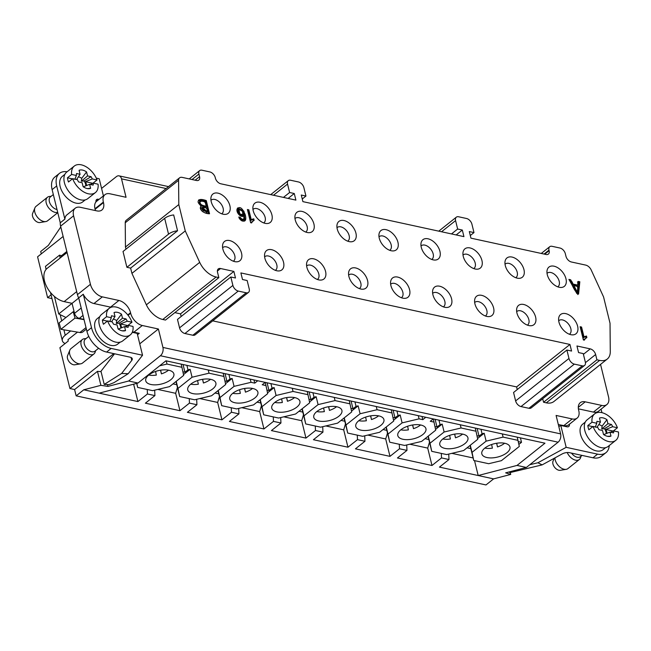<?xml version="1.0" encoding="UTF-8"?>
<svg xmlns="http://www.w3.org/2000/svg" width="651" height="651" viewBox="0 0 651 651"><rect width="100%" height="100%" fill="white"/><g stroke="black" fill="none" stroke-linecap="round" stroke-linejoin="round"><path stroke-width="0.98" d="M133.626 384.171L137.914 401.569L99.172 393.147L137.996 383.04L165.94 360.8L544.96 443.193L517.016 465.424L478.192 475.531L493.596 478.884L485.98 484.946L76.151 395.857L74.596 389.542L69.926 388.525L59.9 347.691L68.282 341.018L67.956 339.7L77.485 332.124M63.139 236.468L37.579 256.811L47.604 297.637L51.99 298.589M41.273 253.866L40.696 251.498L48.312 245.435L60.795 226.93M139.745 343.842L158.396 328.999L162.929 347.439L560.617 433.883L556.092 415.444L572.196 418.943A12.019 7.364 51.5 0 0 577.152 418.08L568.771 424.745A12.019 7.364 -128.5 0 1 563.807 425.616L558.322 424.542M47.604 297.637L51.079 294.879M564.287 426.218A4.313 2.645 51.5 0 0 564.051 425.803M569.413 424.232A4.313 2.645 -128.5 0 1 568.754 426.495A4.313 2.645 -128.5 0 1 566.972 426.804L560.804 425.461L566.175 447.327L597.553 454.146A20.336 12.467 51.5 0 0 605.943 452.673A20.336 12.467 51.5 0 0 609.238 445.569M585.273 422.1L582.71 424.143A16.332 10.009 51.5 0 0 580.505 434.233A16.332 10.009 51.5 0 0 590.416 448.213A16.332 10.009 51.5 0 0 603.046 449.703L605.609 447.66M601.939 412.661L601.076 409.154M577.152 418.08A12.019 7.364 51.5 0 0 578.772 410.651L578.641 410.122A12.019 7.364 -128.5 0 1 580.261 402.7A12.019 7.364 -128.5 0 1 585.225 401.83L601.793 405.435A12.328 7.552 51.5 0 0 606.878 404.54L598.497 411.212A12.328 7.552 -128.5 0 1 593.411 412.099L578.397 408.836M607.635 436.341L610.98 436.105A10.782 6.608 -128.5 0 1 609.426 436.463A10.782 6.608 -128.5 0 1 603.51 434.477L602.533 430.498L599.001 429.725A10.782 6.608 -128.5 0 1 597.797 427.471L593.053 426.438A16.95 10.392 51.5 0 0 615.789 440.353L608.164 446.415A16.95 10.392 -128.5 0 1 589.481 439.62A16.95 10.392 -128.5 0 1 587.056 419.895L594.68 413.833A16.95 10.392 51.5 0 0 592.011 422.222L596.764 423.256L595.234 427.17M596.764 423.256A10.782 6.608 -128.5 0 1 596.934 421.295L600.466 422.068L599.481 418.08A10.782 6.608 -128.5 0 1 606.952 419.7L602.085 426.161L601.752 428.993L604.47 428.667L611.46 424.452A10.782 6.608 -128.5 0 1 612.664 426.714L617.417 427.748A16.95 10.392 51.5 0 0 601.67 412.604A16.95 10.392 51.5 0 0 594.68 413.833M617.417 427.748L613.226 431.076A16.95 10.392 -128.5 0 1 613.234 431.117M615.789 440.353A16.95 10.392 51.5 0 0 618.45 431.963L613.706 430.929L610.492 432.223M593.053 426.438L588.862 429.774A16.95 10.392 -128.5 0 1 587.82 425.559L592.011 422.222M592.801 426.641L587.82 425.559M606.179 433.631A7.071 4.337 51.5 0 0 605.983 431.922A7.071 4.337 51.5 0 0 604.47 428.667M602.085 426.161A7.071 4.337 51.5 0 0 598.749 424.639M613.706 430.929A10.782 6.608 -128.5 0 1 613.535 432.882L610.003 432.118L610.98 436.105M610.003 432.118L603.705 434.608M606.862 433.363A7.405 4.541 51.5 0 0 606.651 431.646A7.405 4.541 51.5 0 0 605.812 429.465L612.664 426.714M601.752 428.993L607.928 423.687L611.46 424.452M606.952 419.7L607.928 423.687M600.466 422.068L596.983 427.292M613.226 431.076L605.812 429.465M558.818 426.551L560.804 425.461M566.175 447.327L537.913 462.763L542.145 464.879L562.155 453.95A6.16 2.921 -13.8 0 1 569.487 452.681L592.98 457.783L597.553 454.146M529.792 464.716L537.913 462.763M542.145 464.879L509.928 472.618L508.757 472.032M605.943 452.673L601.369 456.31A20.336 12.467 -128.5 0 1 592.98 457.783M582.027 455.407L580.391 456.709A7.706 4.72 -128.5 0 1 571.521 453.12M581.099 456.139L580.602 457.661A9.244 5.664 -128.5 0 1 579.366 459.492A9.244 5.664 -128.5 0 1 567.208 452.535M554.912 457.905A9.244 5.664 51.5 0 0 558.794 466.075A9.244 5.664 51.5 0 0 566.191 469.338A9.244 5.664 51.5 0 0 567.932 468.59L579.366 459.492M566.191 469.338L560.275 470.315A6.16 3.776 -128.5 0 1 554.644 467.345A6.16 3.776 -128.5 0 1 553.016 461.193L554.204 458.288M63.904 329.813L65.238 335.249A13.557 6.429 166.2 0 0 62.341 340.717L50.688 293.3A13.557 6.429 -13.8 0 1 50.599 292.6M62.341 340.717A13.557 6.429 166.2 0 0 65.133 343.525M65.238 335.249L70.625 330.96M86.38 329.105L82.88 331.896A8.015 4.907 -128.5 0 1 79.837 332.523L60.909 329.308L59.111 322.937L73.213 311.715L75.011 318.087L84.052 319.625M74.165 311.878L73.213 311.715M83.995 319.397L79.292 318.38A4.931 3.019 -128.5 0 1 74.523 313.351L72.066 303.342L78.747 298.028M76.688 291.624L64.132 301.616L72.066 303.342L58.728 313.953L65.954 317.493M64.132 301.616A20.336 12.467 -128.5 0 1 46.603 286.554A20.336 12.467 -128.5 0 1 47.197 268.318L67.077 252.498M58.728 313.953L54.44 296.482M64.88 219.167L60.266 222.797L52.113 189.604A20.336 12.467 -128.5 0 1 54.855 177.039L59.428 173.394A20.336 12.467 51.5 0 0 56.686 185.966L64.88 219.167A12.328 7.552 -128.5 0 1 66.874 214.863L75.256 208.19A12.328 7.552 51.5 0 0 73.596 215.806L90.424 284.3A12.328 7.552 51.5 0 0 102.345 296.864L118.913 300.469A12.019 7.364 -128.5 0 1 130.542 312.724L130.672 313.245A12.019 7.364 51.5 0 0 142.292 325.5L158.396 328.999M60.307 222.805L60.266 222.829A12.328 7.552 51.5 0 0 60.6 226.149L77.428 294.643A12.328 7.552 51.5 0 0 78.633 297.898L83.247 294.228A12.328 7.552 -128.5 0 0 83.312 294.366L91.498 327.689A20.336 12.467 51.5 0 0 111.175 348.423L106.601 352.061A20.336 12.467 -128.5 0 1 86.925 331.326L78.706 297.873L83.255 294.252M57.011 209.524A7.706 4.72 -128.5 0 1 56.824 209.492A7.706 4.72 -128.5 0 1 50.184 203.787A7.706 4.72 -128.5 0 1 50.412 196.879L53.333 194.551M57.703 212.364A9.244 5.664 -128.5 0 1 55.164 212.389A9.244 5.664 -128.5 0 1 47.197 205.545A9.244 5.664 -128.5 0 1 47.466 197.253A9.244 5.664 -128.5 0 1 49.533 196.456L51.12 196.309M47.466 197.253L36.033 206.351A9.244 5.664 51.5 0 0 34.91 207.872A9.244 5.664 51.5 0 0 34.788 212.063A9.244 5.664 51.5 0 0 43.731 221.486A9.244 5.664 51.5 0 0 45.806 221.568A9.244 5.664 51.5 0 0 47.547 220.811L57.784 212.674M45.806 221.568L39.89 222.544A6.16 3.776 -128.5 0 1 32.55 216.205A6.16 3.776 -128.5 0 1 32.631 213.414L34.91 207.872M60.925 257.389A4.931 3.019 -128.5 0 1 61.731 255.509L66.825 251.457M111.085 307.28A12.019 7.364 51.5 0 0 110.532 307.142L93.964 303.537A12.328 7.552 -128.5 0 1 83.312 294.366M106.601 352.061L130.086 357.171A6.16 2.921 -13.8 0 1 132.259 358.734A6.16 2.921 -13.8 0 1 131.771 360.402L121.615 373.471L128.206 373.707L142.545 355.243L111.175 348.423M142.545 355.243L137.182 333.377L132.283 332.311M99.831 316.581L97.268 318.624A16.332 10.009 51.5 0 0 95.062 328.714A16.332 10.009 51.5 0 0 110.865 345.364A16.332 10.009 51.5 0 0 117.603 344.184L120.166 342.141M122.193 330.822L125.537 330.586A10.782 6.608 -128.5 0 1 123.983 330.944A10.782 6.608 -128.5 0 1 118.067 328.958L117.09 324.971L113.559 324.206A10.782 6.608 -128.5 0 1 112.354 321.952L107.61 320.919A16.95 10.392 51.5 0 0 123.348 336.062A16.95 10.392 51.5 0 0 130.338 334.834L122.722 340.896A16.95 10.392 -128.5 0 1 115.723 342.125A16.95 10.392 -128.5 0 1 101.117 329.577A16.95 10.392 -128.5 0 1 101.613 314.376L109.238 308.305A16.95 10.392 51.5 0 0 106.569 316.703L111.321 317.737L109.791 321.651M107.61 320.919L103.419 324.255A16.95 10.392 -128.5 0 1 102.378 320.04L106.569 316.703M121.42 327.844A7.405 4.541 51.5 0 0 120.37 323.946L127.222 321.195L131.974 322.221A16.95 10.392 51.5 0 0 109.238 308.305M131.974 322.221L127.783 325.557A16.95 10.392 -128.5 0 1 127.791 325.598M130.338 334.834A16.95 10.392 51.5 0 0 133.007 326.436L128.255 325.402L125.049 326.704M128.255 325.402A10.782 6.608 -128.5 0 1 128.092 327.363L124.561 326.599L125.537 330.586M120.736 328.112A7.071 4.337 51.5 0 0 119.027 323.148L126.017 318.933A10.782 6.608 -128.5 0 1 127.222 321.195M111.321 317.737A10.782 6.608 -128.5 0 1 111.492 315.776L115.024 316.541L114.039 312.561A10.782 6.608 -128.5 0 1 121.509 314.181L116.643 320.634A7.071 4.337 51.5 0 0 113.298 319.12M116.643 320.634L116.309 323.474L119.027 323.148M116.309 323.474L122.486 318.168L126.017 318.933M121.509 314.181L122.486 318.168M115.024 316.541L111.533 321.773M124.561 326.599L118.262 329.089M127.783 325.557L120.37 323.946M107.35 321.122L102.378 320.04M128.206 373.707L114.096 382.593L109.099 384.603L104.217 384.432L100.978 371.257L114.552 353.794M104.217 384.432L121.615 373.471M60.909 329.308L75.011 318.087M46.083 269.4L45.448 266.365L59.55 255.143L60.144 258.008M61.552 255.672L59.55 255.143M95.355 210.566A12.019 7.364 51.5 0 0 95.111 209.28L94.981 208.751A12.019 7.364 -128.5 0 1 95.974 201.932A4.313 2.645 -128.5 0 1 96.617 199.58A4.313 2.645 -128.5 0 1 98.399 199.271L95.909 201.249M64.888 174.33L62.325 176.372A16.332 10.009 51.5 0 0 64.661 195.381A16.332 10.009 51.5 0 0 82.661 201.932L85.224 199.89M99.017 199.401L98.399 199.271M103.411 195.902L99.196 178.748L96.25 178.105M67.094 171.783A20.336 12.467 51.5 0 0 59.428 173.394M87.258 188.57L90.595 188.326A10.782 6.608 -128.5 0 1 89.041 188.692A10.782 6.608 -128.5 0 1 83.125 186.707L82.148 182.719L78.616 181.954A10.782 6.608 -128.5 0 1 77.412 179.692L72.668 178.667A16.95 10.392 51.5 0 0 88.406 193.803A16.95 10.392 51.5 0 0 95.404 192.582L87.779 198.645A16.95 10.392 -128.5 0 1 80.789 199.873L80.789 199.873A16.95 10.392 -128.5 0 1 66.174 187.317A16.95 10.392 -128.5 0 1 66.679 172.116L74.295 166.054A16.95 10.392 51.5 0 0 71.634 174.452L76.379 175.485L74.849 179.399M72.668 178.667L68.477 182.003A16.95 10.392 -128.5 0 1 67.444 177.788L71.634 174.452M86.477 185.584A7.405 4.541 51.5 0 0 85.427 181.694L92.279 178.935L97.032 179.969A16.95 10.392 51.5 0 0 74.295 166.054M97.032 179.969L92.841 183.305A16.95 10.392 -128.5 0 1 92.849 183.346M95.404 192.582A16.95 10.392 51.5 0 0 98.065 184.184L93.321 183.151L90.107 184.453M93.321 183.151A10.782 6.608 -128.5 0 1 93.15 185.112L89.618 184.347L90.595 188.326M85.794 185.852A7.071 4.337 51.5 0 0 84.085 180.888L91.075 176.681A10.782 6.608 -128.5 0 1 92.279 178.935M76.379 175.485A10.782 6.608 -128.5 0 1 76.549 173.524L80.081 174.289L79.097 170.302A10.782 6.608 -128.5 0 1 86.567 171.929L81.709 178.382A7.071 4.337 51.5 0 0 78.364 176.869M81.709 178.382L81.367 181.222L84.085 180.888M81.367 181.222L87.551 175.916L91.075 176.681M86.567 171.929L87.551 175.916M80.081 174.289L76.598 179.521M89.618 184.347L83.32 186.837M92.841 183.305L85.427 181.694M72.416 178.862L67.444 177.788M60.266 222.797L64.84 219.159M98.61 348.269L94.94 351.19A7.706 4.72 -128.5 0 1 91.767 351.743A7.706 4.72 -128.5 0 1 85.126 346.039A7.706 4.72 -128.5 0 1 85.346 339.13L88.772 336.404M95.656 350.62L95.152 352.134A9.244 5.664 -128.5 0 1 93.915 353.973A9.244 5.664 -128.5 0 1 90.107 354.64A9.244 5.664 -128.5 0 1 82.132 347.797A9.244 5.664 -128.5 0 1 82.408 339.505A9.244 5.664 -128.5 0 1 84.467 338.707L86.062 338.561M82.408 339.505L70.975 348.602A9.244 5.664 51.5 0 0 69.852 350.132A9.244 5.664 51.5 0 0 69.73 354.315A9.244 5.664 51.5 0 0 78.673 363.738A9.244 5.664 51.5 0 0 80.748 363.819A9.244 5.664 51.5 0 0 82.49 363.071L93.915 353.973M80.748 363.819L74.832 364.796A6.16 3.776 -128.5 0 1 67.492 358.457A6.16 3.776 -128.5 0 1 67.574 355.666L69.852 350.132M107.488 384.546L107.944 386.401L100.897 385.335L83.767 389.794L76.151 395.857M162.929 347.439A6.16 3.898 102.3 0 1 160.415 355.739L128.662 381.006L107.944 386.401M544.065 254.053L548.988 250.139A5.55 3.401 -128.5 0 1 549.737 246.705A5.55 3.401 -128.5 0 1 552.032 246.306L559.966 248.031A5.55 3.401 -128.5 0 1 565.328 253.687L565.979 256.323A5.55 3.401 51.5 0 0 571.342 261.979L585.729 265.103A6.16 3.776 -128.5 0 1 591.198 269.986L603.558 296.905L610.028 323.254L610.28 351.613A18.488 11.336 -128.5 0 1 607.261 359.051L553.911 401.504A18.488 11.336 -128.5 0 1 546.279 402.839L543.569 402.253L542.706 398.746M584.565 365.439L531.216 407.892A5.55 3.401 -128.5 0 1 528.929 408.291L520.987 406.574A5.55 3.401 -128.5 0 1 515.625 400.918L513.558 392.488L566.899 350.035L568.974 358.465A5.55 3.401 51.5 0 0 574.337 364.121L582.271 365.846A5.55 3.401 51.5 0 0 584.565 365.439A5.55 3.401 51.5 0 0 585.306 362.013L583.239 353.583L578.568 352.573L576.957 345.982L590.254 348.879A5.55 3.401 -128.5 0 1 595.624 354.535L596.918 359.8L543.569 402.253M517.252 389.542L516.601 386.914L212.714 320.853M248.487 292.389L195.137 334.842A5.55 3.401 -128.5 0 1 192.851 335.241L184.917 333.515A5.55 3.401 -128.5 0 1 179.546 327.86L177.479 319.429L230.828 276.984L232.895 285.415A5.55 3.401 51.5 0 0 238.258 291.07L246.2 292.795A5.55 3.401 51.5 0 0 248.487 292.389A5.55 3.401 51.5 0 0 249.235 288.963L247.16 280.532L242.498 279.515L240.878 272.932L569.95 344.46L571.57 351.052L566.899 350.035M181.173 316.492L180.53 313.863L174.834 312.626M548.988 250.139L549.118 250.659A5.55 3.401 -128.5 0 1 548.37 254.093A5.55 3.401 -128.5 0 1 546.083 254.492L470.933 238.152L469.314 231.569L473.985 232.586L471.918 224.156A5.55 3.401 51.5 0 0 466.547 218.5L458.613 216.775A5.55 3.401 51.5 0 0 456.327 217.174A5.55 3.401 51.5 0 0 455.578 220.608L457.645 229.03L462.316 230.047L463.935 236.63L302.894 201.631L301.283 195.04L305.946 196.057L303.879 187.626A5.55 3.401 51.5 0 0 298.508 181.971L290.574 180.246A5.55 3.401 51.5 0 0 288.287 180.653A5.55 3.401 51.5 0 0 287.539 184.078L289.605 192.509L294.276 193.518L295.896 200.109L220.746 183.769A5.55 3.401 51.5 0 1 215.375 178.114L215.253 177.593A5.55 3.401 51.5 0 0 209.882 171.937L201.948 170.212A5.55 3.401 51.5 0 0 199.662 170.611A5.55 3.401 51.5 0 0 198.913 174.037L199.556 176.673A5.55 3.401 51.5 0 1 198.815 180.099A5.55 3.401 51.5 0 1 196.521 180.498L182.134 177.373A6.16 3.776 51.5 0 0 179.595 177.821A6.16 3.776 51.5 0 0 178.586 180.303L178.797 204.577L185.266 230.918L199.711 262.369A18.488 11.336 -128.5 0 0 216.116 277.025L218.834 277.619L165.484 320.064L162.774 319.478A18.488 11.336 -128.5 0 1 146.369 304.823L131.925 273.371L130.631 268.106L177.552 230.763A9.863 4.679 166.2 0 0 168.544 234.148L164.662 218.345A9.863 4.679 -13.8 0 1 173.671 214.952L177.552 230.763M164.662 218.345L123.015 251.489L126.896 267.292L130.631 268.106M125.969 249.13L125.448 247.03L125.244 222.748A6.16 3.776 -128.5 0 1 126.245 220.274L179.595 177.821M606.878 404.54A12.328 7.552 51.5 0 0 608.539 396.923L600.548 364.389M101.572 188.416L116.415 176.608A6.16 3.898 102.3 0 1 119.019 175.851A6.16 3.898 102.3 0 1 121.517 178.846L126.05 197.286L109.946 193.786A12.019 7.364 51.5 0 0 104.982 194.657A12.019 7.364 51.5 0 0 103.363 202.079L103.493 202.607A12.019 7.364 -128.5 0 1 101.873 210.029A12.019 7.364 -128.5 0 1 96.918 210.9L80.342 207.303A12.328 7.552 51.5 0 0 75.256 208.19M126.896 267.292L168.544 234.148M200.614 206.766L201.395 206.147C197.994 208.434 203.372 213.878 209.524 213.748L206.286 200.581L198.897 199.792L201.395 206.147L200.931 206.408M247.396 209.516L250.643 222.74L251.571 222.943L252.808 221.088L254.134 220.372L253.752 218.809L251.359 220.128L248.828 209.825L247.396 209.516M251.742 219.769L250.602 220.738L248.072 210.436L247.6 210.33M580.131 326.729L583.377 339.952L584.305 340.156L585.542 338.3L586.868 337.584L586.478 336.014L584.093 337.34L581.563 327.038L580.131 326.729M584.476 336.982L583.329 337.95L580.798 327.648L580.334 327.543M579.829 281.777L578.186 281.419L577.885 285.13L573.002 284.072L570.667 279.784L568.909 279.401L576.916 293.609L578.584 293.975L579.829 281.777L579.064 282.379L577.819 294.577M475.197 269.009A12.328 7.552 -128.5 0 1 463.097 251.953A12.328 7.552 -128.5 0 1 478.518 253.768A12.328 7.552 -128.5 0 1 476.825 269.197A12.328 7.552 -128.5 0 1 475.197 269.009M433.192 259.871A12.328 7.552 -128.5 0 1 421.091 242.823A12.328 7.552 -128.5 0 1 436.512 244.63A12.328 7.552 -128.5 0 1 434.819 260.066A12.328 7.552 -128.5 0 1 433.192 259.871M391.178 250.741A12.328 7.552 -128.5 0 1 379.085 233.693A12.328 7.552 -128.5 0 1 394.506 235.499A12.328 7.552 -128.5 0 1 392.805 250.936A12.328 7.552 -128.5 0 1 391.178 250.741M349.172 241.611A12.328 7.552 -128.5 0 1 337.072 224.554A12.328 7.552 -128.5 0 1 352.492 226.369A12.328 7.552 -128.5 0 1 350.799 241.806A12.328 7.552 -128.5 0 1 349.172 241.611M307.158 232.48A12.328 7.552 -128.5 0 1 295.066 215.424A12.328 7.552 -128.5 0 1 310.486 217.239A12.328 7.552 -128.5 0 1 308.786 232.676A12.328 7.552 -128.5 0 1 307.158 232.48M265.152 223.35A12.328 7.552 -128.5 0 1 253.052 206.294A12.328 7.552 -128.5 0 1 268.472 208.108A12.328 7.552 -128.5 0 1 266.78 223.545A12.328 7.552 -128.5 0 1 265.152 223.35M223.138 214.22A12.328 7.552 -128.5 0 1 211.046 197.163A12.328 7.552 -128.5 0 1 226.467 198.978A12.328 7.552 -128.5 0 1 224.766 214.407A12.328 7.552 -128.5 0 1 223.138 214.22M234.791 261.637A12.328 7.552 -128.5 0 1 222.691 244.581A12.328 7.552 -128.5 0 1 238.111 246.395A12.328 7.552 -128.5 0 1 236.419 261.824A12.328 7.552 -128.5 0 1 234.791 261.637M276.797 270.767A12.328 7.552 -128.5 0 1 264.697 253.711A12.328 7.552 -128.5 0 1 280.117 255.526A12.328 7.552 -128.5 0 1 278.425 270.962A12.328 7.552 -128.5 0 1 276.797 270.767M318.811 279.897A12.328 7.552 -128.5 0 1 306.711 262.841A12.328 7.552 -128.5 0 1 322.131 264.656A12.328 7.552 -128.5 0 1 320.43 280.093A12.328 7.552 -128.5 0 1 318.811 279.897M360.817 289.028A12.328 7.552 -128.5 0 1 348.716 271.972A12.328 7.552 -128.5 0 1 364.137 273.786A12.328 7.552 -128.5 0 1 362.444 289.223A12.328 7.552 -128.5 0 1 360.817 289.028M402.823 298.158A12.328 7.552 -128.5 0 1 390.73 281.11A12.328 7.552 -128.5 0 1 406.151 282.916A12.328 7.552 -128.5 0 1 404.45 298.353A12.328 7.552 -128.5 0 1 402.823 298.158M444.836 307.296A12.328 7.552 -128.5 0 1 432.736 290.24A12.328 7.552 -128.5 0 1 448.157 292.055A12.328 7.552 -128.5 0 1 446.464 307.484A12.328 7.552 -128.5 0 1 444.836 307.296M486.842 316.427A12.328 7.552 -128.5 0 1 474.75 299.37A12.328 7.552 -128.5 0 1 490.17 301.185A12.328 7.552 -128.5 0 1 488.47 316.614A12.328 7.552 -128.5 0 1 486.842 316.427M528.856 325.557A12.328 7.552 -128.5 0 1 516.756 308.501A12.328 7.552 -128.5 0 1 532.176 310.315A12.328 7.552 -128.5 0 1 530.484 325.752A12.328 7.552 -128.5 0 1 528.856 325.557M570.862 334.687A12.328 7.552 -128.5 0 1 558.77 317.631A12.328 7.552 -128.5 0 1 574.19 319.446A12.328 7.552 -128.5 0 1 572.489 334.883A12.328 7.552 -128.5 0 1 570.862 334.687M559.217 287.27A12.328 7.552 -128.5 0 1 547.117 270.214A12.328 7.552 -128.5 0 1 562.537 272.028A12.328 7.552 -128.5 0 1 560.845 287.465A12.328 7.552 -128.5 0 1 559.217 287.27M517.211 278.14A12.328 7.552 -128.5 0 1 505.111 261.084A12.328 7.552 -128.5 0 1 520.531 262.898A12.328 7.552 -128.5 0 1 518.831 278.335A12.328 7.552 -128.5 0 1 517.211 278.14M218.834 277.619L217.54 272.346A5.55 3.401 -128.5 0 1 218.28 268.92A5.55 3.401 -128.5 0 1 220.575 268.521L233.872 271.41L235.491 277.993L230.828 276.984M607.261 359.051A18.488 11.336 -128.5 0 1 599.628 360.394L596.918 359.8M238.738 217.052L244.947 220.746L243.938 211.168L237.729 207.929L238.364 213.976L243.466 216.042L244.035 215.212L243.734 219.55L241.008 218.736L240.129 217.231L238.738 217.052M560.617 433.883A6.16 3.898 102.3 0 1 558.102 442.184L160.415 355.739M137.996 383.04L128.662 381.006M510.262 472.536L510.726 474.424L505.64 472.846L526.35 467.459L517.016 465.424M526.35 467.459L558.102 442.184M493.596 478.884L510.726 474.424M518.88 444.413L521.508 442.322L520.418 437.854M441.305 453.405L441.508 457.905L448.978 459.533L439.449 467.109L478.192 475.531L474.53 460.631M518.294 441.622L521.508 442.322M518.025 440.361L503.085 437.114L486.126 441.15L472.032 452.364L473.749 460.46L488.681 463.707L501.4 460.68L519.311 446.431L517.236 437.163M257.747 380.762L254.761 383.13L251.026 382.324L234.075 386.36L219.973 397.574L221.69 405.671L236.622 408.918L253.581 404.881L267.683 393.66L265.966 385.571L262.231 384.757L265.217 382.381M231.382 401.309A14.485 6.868 -13.8 0 1 229.762 399.071A14.485 6.868 -13.8 0 1 244.971 388.403A14.485 6.868 -13.8 0 1 257.894 392.162A14.485 6.868 -13.8 0 1 248.104 401.512A14.485 6.868 -13.8 0 1 231.382 401.309M232.765 393.31A14.485 6.868 166.2 0 0 240.349 393.359L239.576 389.713M244.662 388.444L245.443 392.146L244.54 388.468M245.443 392.146A14.485 6.868 166.2 0 0 252.555 388.444M219.973 397.574L218.223 390.454M217.995 390.641L221.69 405.671M224.912 380.941L226.963 381.38L230.015 378.955L232.13 378.451L234.075 386.36M232.13 378.451L225.498 383.732M251.026 382.324L250.244 379.126M230.015 378.955L228.916 374.496M254.761 383.13L253.98 379.94M136.677 383.382L137.67 387.41L152.603 390.657L169.561 386.621L183.663 375.399L181.946 367.302L167.006 364.055L159.641 365.813M167.006 364.055L166.225 360.866M99.172 393.147L83.767 389.794M74.596 389.542L97.463 371.347L101.084 371.672M97.463 371.347L100.897 385.335M137.516 334.744L139.281 333.336L133.911 332.173A12.019 7.364 -128.5 0 1 132.511 331.758M69.926 388.525L113.787 353.623M95.974 201.932A12.019 7.364 -128.5 0 1 96.6 201.322L104.982 194.657M185.266 230.918L131.925 273.371M178.797 204.577L125.448 247.03M462.316 230.047L456.164 234.946M473.985 232.586L470.291 235.524M457.645 229.03L451.493 233.929M305.946 196.057L302.251 199.003M289.605 192.509L283.454 197.399M263.696 222.911A8.626 5.289 51.5 0 0 263.972 222.715A8.626 5.289 51.5 0 0 262.744 212.674A8.626 5.289 51.5 0 0 253.231 209.207A8.626 5.289 51.5 0 0 252.97 209.443M431.735 259.44A8.626 5.289 51.5 0 0 432.012 259.236A8.626 5.289 51.5 0 0 430.775 249.195A8.626 5.289 51.5 0 0 421.27 245.736A8.626 5.289 51.5 0 0 421.01 245.964M389.721 250.31A8.626 5.289 51.5 0 0 390.006 250.106A8.626 5.289 51.5 0 0 388.769 240.064A8.626 5.289 51.5 0 0 379.256 236.606A8.626 5.289 51.5 0 0 378.996 236.834M347.715 241.179A8.626 5.289 51.5 0 0 347.992 240.976A8.626 5.289 51.5 0 0 346.763 230.934A8.626 5.289 51.5 0 0 337.251 227.476A8.626 5.289 51.5 0 0 336.99 227.704M305.701 232.049A8.626 5.289 51.5 0 0 305.986 231.846A8.626 5.289 51.5 0 0 304.749 221.804A8.626 5.289 51.5 0 0 295.237 218.345A8.626 5.289 51.5 0 0 294.984 218.573M210.965 200.313A8.626 5.289 -128.5 0 1 211.217 200.077A8.626 5.289 -128.5 0 1 220.73 203.535A8.626 5.289 -128.5 0 1 221.967 213.585A8.626 5.289 -128.5 0 1 221.682 213.78M547.035 273.363A8.626 5.289 -128.5 0 1 547.296 273.135A8.626 5.289 -128.5 0 1 556.808 276.594A8.626 5.289 -128.5 0 1 558.045 286.635A8.626 5.289 -128.5 0 1 557.761 286.839M515.747 277.7A8.626 5.289 51.5 0 0 516.031 277.505A8.626 5.289 51.5 0 0 514.795 267.455A8.626 5.289 51.5 0 0 505.29 263.997A8.626 5.289 51.5 0 0 505.03 264.233M294.276 193.518L288.124 198.417M180.53 313.863L233.872 271.41M516.601 386.914L569.95 344.46M558.688 320.78A8.626 5.289 -128.5 0 1 558.94 320.552A8.626 5.289 -128.5 0 1 562.505 319.926A8.626 5.289 -128.5 0 1 569.942 326.314A8.626 5.289 -128.5 0 1 569.69 334.053A8.626 5.289 -128.5 0 1 569.405 334.256M483.441 456.099A14.485 6.868 -13.8 0 1 481.821 453.861A14.485 6.868 -13.8 0 1 497.03 443.193A14.485 6.868 -13.8 0 1 509.953 446.952A14.485 6.868 -13.8 0 1 500.163 456.302A14.485 6.868 -13.8 0 1 483.441 456.099M491.635 444.503L492.408 448.148A14.485 6.868 -13.8 0 1 484.824 448.1M496.721 443.233L497.502 446.936L496.599 443.258M497.502 446.936A14.485 6.868 166.2 0 0 504.615 443.233M176.771 384.708L172.995 383.887M218.785 393.839L215.009 393.017M260.791 402.969L257.015 402.147M302.805 412.099L299.029 411.277M344.81 421.23L341.034 420.408M386.816 430.36L383.048 429.546M428.83 439.498L425.054 438.676M470.836 448.629L467.06 447.807M147.24 389.485L147.443 393.985L137.914 401.569M441.508 457.905L431.987 465.489L397.444 457.978L406.965 450.394L399.502 448.775L389.973 456.359L355.43 448.848L364.959 441.264L357.489 439.645L347.968 447.221L313.424 439.718L322.953 432.134L315.483 430.514L305.954 438.09L271.41 430.588L280.939 423.004L273.469 421.376L263.948 428.96L229.404 421.449L238.933 413.873L231.463 412.246L221.934 419.83L187.398 412.319L196.919 404.743L189.449 403.115L179.928 410.7L145.385 403.189L154.914 395.605L147.443 393.985M154.914 395.605L154.669 390.161M177.438 387.426L175.656 393.31L179.928 410.7M157.77 389.42L175.656 393.31M189.254 398.615L189.449 403.115M196.919 404.743L196.675 399.291M219.452 396.557L217.662 402.44L221.934 419.83M199.784 398.558L217.662 402.44M231.26 407.754L231.463 412.246M238.933 413.873L238.689 408.429M261.458 405.687L259.676 411.57L263.948 428.96M241.79 407.689L259.676 411.57M273.274 416.884L273.469 421.376M280.939 423.004L280.695 417.56M303.472 414.817L301.682 420.709L305.954 438.09M283.803 416.819L301.682 420.709M315.279 426.014L315.483 430.514M322.953 432.134L322.709 426.69M345.478 423.947L343.695 429.839L347.968 447.221M325.809 425.949L343.695 429.839M357.285 435.145L357.489 439.645M364.959 441.264L364.715 435.82M387.491 433.086L385.701 438.969L389.973 456.359M367.823 435.08L385.701 438.969M399.299 444.275L399.502 448.775M406.965 450.394L406.72 444.95M429.497 442.216L427.715 448.1L431.987 465.489M409.829 444.21L427.715 448.1M448.978 459.533L448.734 454.081M451.843 453.348L473.139 457.97M136.808 383.349L137.67 387.41M147.37 383.048A14.485 6.868 -13.8 0 1 145.743 380.811A14.485 6.868 -13.8 0 1 160.952 370.134A14.485 6.868 -13.8 0 1 173.874 373.902A14.485 6.868 -13.8 0 1 164.085 383.252A14.485 6.868 -13.8 0 1 147.37 383.048M160.642 370.183L161.424 373.877L160.52 370.199M161.424 373.877A14.485 6.868 166.2 0 0 168.536 370.183M148.745 375.041A14.485 6.868 166.2 0 0 156.33 375.09L155.556 371.452M181.946 367.302L181.165 364.112M183.492 374.602L190.125 369.32L192.061 377.222L177.967 388.444L176.218 381.323M182.898 371.802L184.957 372.25L188.001 369.825L190.125 369.32M175.99 381.502L179.676 396.54L177.967 388.444M189.376 392.179A14.485 6.868 -13.8 0 1 187.748 389.941A14.485 6.868 -13.8 0 1 202.966 379.264A14.485 6.868 -13.8 0 1 215.88 383.032A14.485 6.868 -13.8 0 1 206.098 392.382A14.485 6.868 -13.8 0 1 189.376 392.179M179.676 396.54L194.616 399.787L211.575 395.751L225.669 384.529L223.952 376.441L209.02 373.194L192.061 377.222M202.656 379.313L203.438 383.008L202.534 379.338M203.438 383.008A14.485 6.868 166.2 0 0 210.55 379.313M190.759 384.18A14.485 6.868 166.2 0 0 198.343 384.22L197.57 380.583M225.067 373.658L226.963 381.38M223.952 376.441L223.171 373.243M209.02 373.194L208.239 369.996M188.001 369.825L186.902 365.357M183.053 364.527L184.957 372.25M264.615 256.86A8.626 5.289 -128.5 0 1 264.876 256.632A8.626 5.289 -128.5 0 1 268.44 256.006A8.626 5.289 -128.5 0 1 275.878 262.394A8.626 5.289 -128.5 0 1 275.625 270.132A8.626 5.289 -128.5 0 1 275.34 270.336M222.609 247.73A8.626 5.289 -128.5 0 1 222.87 247.494A8.626 5.289 -128.5 0 1 226.426 246.875A8.626 5.289 -128.5 0 1 233.864 253.263A8.626 5.289 -128.5 0 1 233.611 261.002A8.626 5.289 -128.5 0 1 233.327 261.197M470.055 445.43L473.749 460.46M472.032 452.364L470.282 445.243M477.126 428.448L479.022 436.17L482.065 433.745L484.189 433.24L486.126 441.15M484.189 433.24L477.557 438.522M503.085 437.114L502.303 433.916M482.065 433.745L480.975 429.286M476.963 435.731L479.022 436.17M463.626 450.541L477.728 439.319L476.011 431.231L461.079 427.984L444.12 432.012L430.018 443.233L431.735 451.33L446.676 454.577L463.626 450.541M441.435 446.968A14.485 6.868 -13.8 0 1 439.807 444.731A14.485 6.868 -13.8 0 1 455.025 434.054A14.485 6.868 -13.8 0 1 467.939 437.822A14.485 6.868 -13.8 0 1 458.149 447.172A14.485 6.868 -13.8 0 1 441.435 446.968M442.81 438.969A14.485 6.868 166.2 0 0 450.394 439.01L449.629 435.373M454.707 434.103L455.497 437.798L454.593 434.127M455.497 437.798A14.485 6.868 166.2 0 0 462.609 434.103M476.011 431.231L475.23 428.032M461.079 427.984L460.29 424.786M434.958 426.592L437.008 427.04L440.06 424.615L442.175 424.11L444.12 432.012M440.06 424.615L438.961 420.147M442.175 424.11L435.552 429.391M430.018 443.233L428.268 436.113M425.787 417.283L422.8 419.659L419.065 418.845L402.106 422.881L388.012 434.103L389.729 442.2L404.662 445.447L421.62 441.411L435.714 430.189L434.005 422.092L430.27 421.287L433.257 418.91L434.005 422.092M399.421 437.838A14.485 6.868 -13.8 0 1 397.802 435.6A14.485 6.868 -13.8 0 1 413.011 424.924A14.485 6.868 -13.8 0 1 425.933 428.692A14.485 6.868 -13.8 0 1 416.144 438.042A14.485 6.868 -13.8 0 1 399.421 437.838M400.804 429.831A14.485 6.868 166.2 0 0 408.389 429.88L407.616 426.242M412.701 424.973L413.483 428.667L412.579 424.989M413.483 428.667A14.485 6.868 166.2 0 0 420.595 424.973M435.112 419.317L437.008 427.04M422.8 419.659L422.019 416.469M265.966 385.571L265.185 382.406M266.918 390.071L268.969 390.519L272.02 388.094L274.144 387.589L267.512 392.862M274.144 387.589L276.081 395.491L261.987 406.704L260.237 399.584M260.009 399.771L263.696 414.801L261.987 406.704M273.396 410.439A14.485 6.868 -13.8 0 1 271.768 408.201A14.485 6.868 -13.8 0 1 286.985 397.533A14.485 6.868 -13.8 0 1 299.899 401.293A14.485 6.868 -13.8 0 1 290.118 410.651A14.485 6.868 -13.8 0 1 273.396 410.439M263.696 414.801L278.636 418.048L295.595 414.012L309.689 402.79L307.972 394.701L293.04 391.454L276.081 395.491M274.779 402.44A14.485 6.868 166.2 0 0 282.363 402.489L281.59 398.843M286.676 397.582L287.457 401.276L286.554 397.598M287.457 401.276A14.485 6.868 166.2 0 0 294.569 397.582M308.932 399.201L310.983 399.649L314.034 397.224L316.15 396.719L309.518 401.993M316.15 396.719L318.095 404.621L303.993 415.843L302.243 408.722M302.015 408.901L305.71 423.931L303.993 415.843M315.401 419.578A14.485 6.868 -13.8 0 1 313.782 417.34A14.485 6.868 -13.8 0 1 328.991 406.663A14.485 6.868 -13.8 0 1 341.913 410.431A14.485 6.868 -13.8 0 1 332.124 419.781A14.485 6.868 -13.8 0 1 315.401 419.578M305.71 423.931L320.642 427.178L337.6 423.142L351.703 411.928L349.986 403.832L335.045 400.585L318.095 404.621M316.785 411.57A14.485 6.868 166.2 0 0 324.369 411.619L323.596 407.974M328.682 406.712L329.463 410.407L328.56 406.729M329.463 410.407A14.485 6.868 166.2 0 0 336.575 406.712M350.938 408.332L352.988 408.779L356.04 406.354L358.156 405.85L351.532 411.123M358.156 405.85L360.101 413.751L345.998 424.973L344.257 417.852M344.021 418.032L347.715 433.061L345.998 424.973M357.415 428.708A14.485 6.868 -13.8 0 1 355.788 426.47A14.485 6.868 -13.8 0 1 371.005 415.794A14.485 6.868 -13.8 0 1 383.919 419.561A14.485 6.868 -13.8 0 1 374.13 428.911A14.485 6.868 -13.8 0 1 357.415 428.708M347.715 433.061L362.656 436.308L379.606 432.272L393.709 421.059L391.992 412.962L377.059 409.715L360.101 413.751M358.799 420.701A14.485 6.868 166.2 0 0 366.383 420.749L365.61 417.104M370.696 415.843L371.477 419.537L370.574 415.859M371.477 419.537A14.485 6.868 166.2 0 0 378.589 415.843M392.944 417.462L395.002 417.909L398.046 415.484L400.17 414.98L393.538 420.253M388.012 434.103L386.263 426.983M386.035 427.162L389.729 442.2M400.17 414.98L402.106 422.881M419.065 418.845L418.284 415.655M398.046 415.484L396.955 411.017M393.106 410.179L395.002 417.909M391.992 412.962L391.21 409.772M377.059 409.715L376.27 406.525M356.04 406.354L354.941 401.887M351.092 401.049L352.988 408.779M349.986 403.832L349.196 400.642M335.045 400.585L334.264 397.395M314.034 397.224L312.936 392.756M309.087 391.918L310.983 399.649M307.972 394.701L307.191 391.503M293.04 391.454L292.25 388.256M272.02 388.094L270.922 383.626M267.073 382.788L268.969 390.519M428.041 436.292L431.735 451.33M432.655 293.381A8.626 5.289 -128.5 0 1 432.915 293.153A8.626 5.289 -128.5 0 1 436.479 292.527A8.626 5.289 -128.5 0 1 443.917 298.923A8.626 5.289 -128.5 0 1 443.656 306.662A8.626 5.289 -128.5 0 1 443.38 306.857M390.649 284.251A8.626 5.289 -128.5 0 1 390.909 284.023A8.626 5.289 -128.5 0 1 394.465 283.397A8.626 5.289 -128.5 0 1 401.903 289.785A8.626 5.289 -128.5 0 1 401.651 297.523A8.626 5.289 -128.5 0 1 401.366 297.727M348.635 275.121A8.626 5.289 -128.5 0 1 348.895 274.893A8.626 5.289 -128.5 0 1 352.46 274.266A8.626 5.289 -128.5 0 1 359.897 280.654A8.626 5.289 -128.5 0 1 359.645 288.393A8.626 5.289 -128.5 0 1 359.36 288.596M474.669 302.52A8.626 5.289 -128.5 0 1 474.921 302.284A8.626 5.289 -128.5 0 1 478.485 301.665A8.626 5.289 -128.5 0 1 485.923 308.053A8.626 5.289 -128.5 0 1 485.67 315.792A8.626 5.289 -128.5 0 1 485.386 315.987M516.674 311.65A8.626 5.289 -128.5 0 1 516.935 311.422A8.626 5.289 -128.5 0 1 520.491 310.796A8.626 5.289 -128.5 0 1 527.928 317.183A8.626 5.289 -128.5 0 1 527.676 324.922A8.626 5.289 -128.5 0 1 527.4 325.126M306.629 265.99A8.626 5.289 -128.5 0 1 306.89 265.763A8.626 5.289 -128.5 0 1 310.446 265.136A8.626 5.289 -128.5 0 1 317.883 271.524A8.626 5.289 -128.5 0 1 317.631 279.263A8.626 5.289 -128.5 0 1 317.346 279.466M473.741 268.57A8.626 5.289 51.5 0 0 474.026 268.375A8.626 5.289 51.5 0 0 472.789 258.325A8.626 5.289 51.5 0 0 463.276 254.866A8.626 5.289 51.5 0 0 463.016 255.102M577.429 282.021L579.064 282.379M577.885 285.13L577.12 285.732L572.245 284.674L573.002 284.072M570.667 279.784L569.902 280.394L572.245 284.674M569.405 280.28L569.902 280.394M573.832 285.594C577.201 285.561 578.405 287.042 577.453 290.037C578.072 295.041 575.842 288.792 573.832 285.594L573.067 286.196L576.68 293.023L577.445 292.413L573.832 285.594L577.787 286.448L577.445 292.413M581.563 327.038L580.131 326.729L583.377 339.952L585.143 338.666C588.358 337.194 585.501 334.948 584.093 337.34L581.563 327.038L580.798 327.648M585.542 338.3L583.809 340.05M586.478 336.014L585.721 336.624L586.103 338.186M584.142 337.291L585.721 336.624M248.828 209.825L247.396 209.516L250.643 222.74L252.409 221.454C255.623 219.981 252.767 217.735 251.359 220.128L248.828 209.825L248.072 210.436M252.808 221.088L251.074 222.837M253.752 218.809L252.987 219.411L253.369 220.974M251.408 220.079L252.987 219.411M239.047 217.792L240.252 219.338L242.978 220.152L243.734 219.55M240.129 217.231C237.086 216.295 241.073 221.291 242.856 221.047C245.582 221.674 246.404 219.623 245.305 214.895C242.367 207.791 239.609 205.871 237.045 209.134C235.947 213.406 242.53 218.988 244.035 215.212C244.646 220.551 243.352 221.218 240.129 217.231L239.373 217.833M244.035 215.212L243.035 216.287M237.395 208.287L243.181 211.778L244.524 220.99M241.008 218.736L240.252 219.338M238.95 209.15L238.185 209.752L238.99 214.448L242.042 215.391L242.807 214.781L239.755 213.845L238.95 209.15L242.489 210.973L242.807 214.781M206.286 200.581L205.529 201.183L208.564 213.544M198.588 200.158L205.529 201.183M199.621 201.777L201.183 201.004L205.13 201.794L206.237 206.326L205.48 206.928C200.288 205.952 198.335 204.235 199.621 201.777L200.207 201.305M202.144 207.36L201.379 207.97L206.839 212.47L207.596 211.86L202.144 207.36L206.619 207.881L207.596 211.86M206.237 206.326C201.045 205.35 199.1 203.633 200.386 201.167M578.584 293.975L579.829 281.777C578.121 281.509 577.47 282.624 577.885 285.13L573.002 284.072C572.107 281.403 570.74 279.84 568.909 279.401C572.27 283.917 574.231 291.917 578.584 293.975M209.524 213.748L206.286 200.581C201.761 199.027 199.116 199.116 198.335 200.842C196.887 203.324 202.437 205.846 200.467 207.083C200.378 210.867 203.397 213.089 209.524 213.748M202.217 201.167C204.821 201.289 206.164 203.014 206.237 206.326L201.777 205.146C199.149 202.681 199.296 201.354 202.217 201.167M204.097 207.327C206.367 207.449 207.531 208.963 207.596 211.86L203.446 210.786C201.053 208.54 201.273 207.384 204.097 207.327M242.489 210.973C243.808 214.985 242.896 215.945 239.755 213.845C237.77 208.8 238.681 207.84 242.489 210.973M60.177 314.669L61.707 320.878M79.837 332.523L86.013 327.608M74.523 313.351L81.204 308.037M79.292 318.38L83.019 315.418M91.498 327.689L86.925 331.326M131.771 360.402L131.054 357.48M52.113 189.604L56.686 185.966M166.119 188.538L121.517 178.846M544.692 254.191L549.118 250.659M572.196 418.943L563.807 425.616M142.292 325.5L133.911 332.173M130.672 313.245L128.076 315.312M130.542 312.724L127.775 314.921M118.913 300.469L110.532 307.142M102.345 296.864L93.964 303.537M90.424 284.3L77.428 294.643M73.596 215.806L60.6 226.149M103.493 202.607L95.111 209.28M103.363 202.079L94.981 208.751M601.793 405.435L593.411 412.099M585.225 401.83L578.3 407.339M199.711 262.369L146.369 304.823M455.578 220.608L441.549 231.764M287.539 184.078L273.51 195.243M199.556 176.673L195.129 180.197M198.913 174.037L192.021 179.521M178.586 180.303L125.244 222.748M217.377 271.06L220.575 268.521M216.116 277.025L162.774 319.478M232.895 285.415L179.546 327.86M238.258 291.07L184.917 333.515M246.2 292.795L192.851 335.241M568.974 358.465L515.625 400.918M574.337 364.121L520.987 406.574M582.271 365.846L528.929 408.291M590.254 348.879L583.418 354.315M595.624 354.535L585.428 362.648M599.628 360.394L546.279 402.839M239.755 213.845L238.99 214.448M541.274 253.442L549.737 246.705M168.536 186.617L119.019 175.851M438.75 231.162L456.327 217.174M270.71 194.633L288.287 180.653M189.221 178.919L199.662 170.611"/></g></svg>
